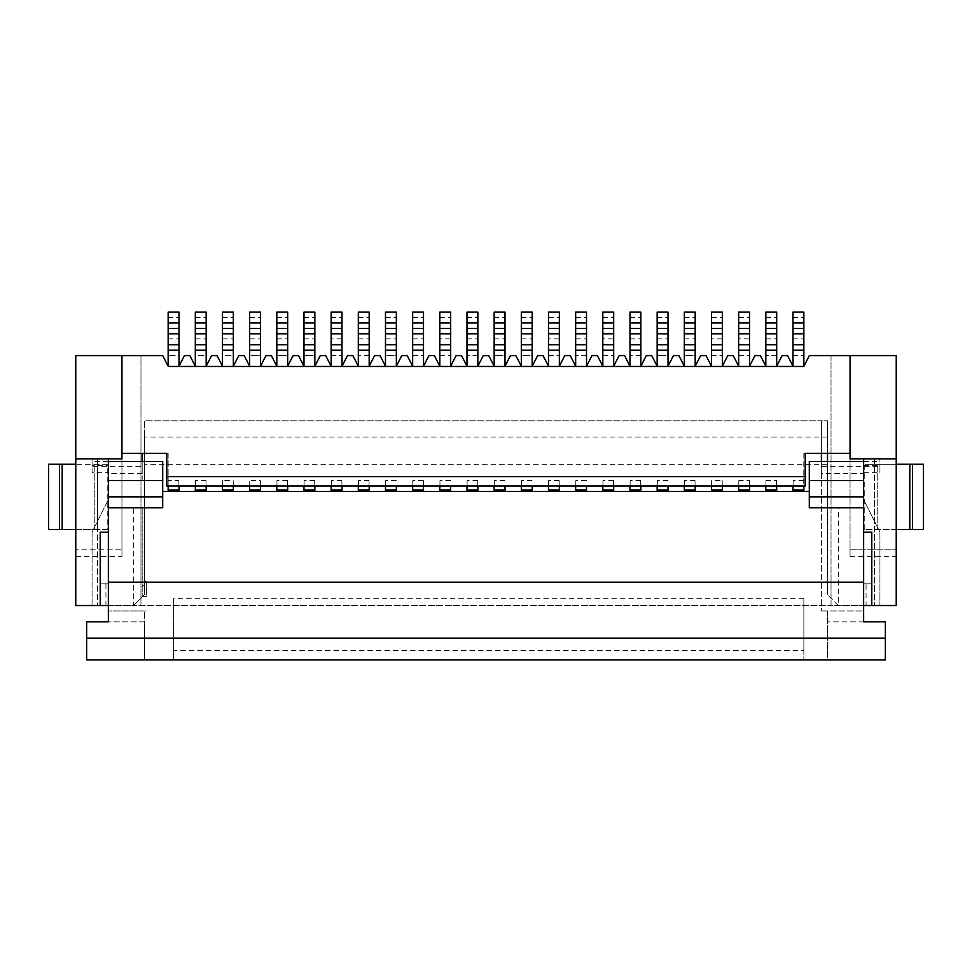 <?xml version="1.0" encoding="UTF-8"?>
<svg xmlns="http://www.w3.org/2000/svg" width="972" height="972" viewBox="0 0 972 972"><rect width="100%" height="100%" fill="white"/><g stroke="black" fill="none" stroke-linecap="round" stroke-linejoin="round"><path stroke-width="0.73" stroke-dasharray="4.86 3.65" d="M133.638 507.736L142.191 507.736L142.191 596.48L142.191 507.736L133.638 507.736L133.638 605.544L863.634 605.544L863.634 499.584L879.927 532.182L863.634 499.584L863.634 550.018L863.634 473.546L821.389 473.546L821.389 466.633L879.927 466.633L879.927 472.732L879.927 458.833L879.927 466.633M871.787 583.808L871.787 605.544L863.634 605.544L863.634 550.018L863.634 605.544L879.927 605.544L866.076 605.544L866.076 583.808L863.634 583.808L871.787 583.808L866.076 583.808M838.362 605.544L827.5 594.67L838.362 605.544L838.362 507.736L827.5 507.736L827.5 594.67L827.5 420.803L827.5 453.402L850.05 453.402M838.362 507.736L827.5 507.736L827.5 461.554M863.634 458.833L879.927 458.833L863.634 458.833L863.634 473.546M863.634 472.732L879.927 472.732M885.371 659.879L885.371 621.837L827.5 621.837L863.634 621.837L863.634 610.975L827.5 610.975L827.5 659.879L885.371 659.879M168.144 317.565L179.006 317.565L179.006 312.121L168.144 312.121L168.278 366.456L162.701 355.594L140.964 355.594L140.964 605.544L140.964 355.594L75.767 355.594L75.767 605.544L831.036 605.544L831.036 355.594L896.233 355.594L896.233 556.64L896.233 458.833L874.496 458.833L874.496 605.544L874.496 458.833L896.233 458.833L896.233 605.544L831.036 605.544L831.036 355.594L809.299 355.594L803.856 366.456L803.856 312.121L792.994 312.121L792.994 333.858L803.856 333.858M896.233 458.833L850.05 458.833L850.05 556.64L850.05 355.594M871.787 532.182L863.634 532.182M821.389 466.633L821.389 461.554M863.634 461.554L879.927 461.554M863.634 465.357L879.927 465.357M896.233 529.473L864.764 529.473L909.816 529.473L909.816 464.264L864.764 464.264L896.233 464.264M909.816 529.473L923.4 529.473L923.4 464.264L909.816 464.264M912.538 529.473L912.538 464.264M864.764 529.473L864.764 464.264M803.856 598.752L803.856 659.879L803.856 650.438L173.575 650.438L173.575 598.752L803.856 598.752L803.856 650.438M173.575 650.438L173.575 659.879L86.63 659.879L86.63 621.837L144.5 621.837L144.5 610.975L108.366 610.975L146.407 610.975L144.5 610.975L144.5 659.879L144.5 621.837L108.366 621.837L108.366 499.584L108.366 605.544L108.366 583.808L105.924 583.808L105.924 605.544L100.213 605.544L100.213 583.808L105.924 583.808M809.299 507.736L809.299 491.431L162.701 491.431L162.701 507.736M821.389 473.546L821.389 480.569L863.634 480.569M805.217 486L805.217 453.402L803.856 453.402L803.723 486M866.076 605.544L871.787 605.544M100.213 605.544L133.638 605.544L144.5 594.67L144.5 437.096L827.5 437.096M827.5 464.264L144.5 464.264M879.927 605.544L879.927 532.182L879.927 605.544M108.366 461.554L92.073 461.554L92.073 465.357L108.366 465.357L108.366 583.808L100.213 583.808M821.389 480.569L821.389 610.975L821.389 420.803L827.5 420.803L144.5 420.803L144.5 437.096M108.366 465.357L108.366 480.569L108.366 473.546L142.191 473.546L142.191 480.569L108.366 480.569M863.634 605.544L863.634 610.975L821.389 610.975L827.5 610.975L827.5 659.879L173.575 659.879L173.575 598.752M142.191 586.979L144.5 584.403L144.5 420.803L821.389 420.803L821.389 453.402L827.5 453.402M803.856 491.431L803.856 453.402L805.217 453.402M809.299 461.554L809.299 491.431M792.994 333.858L792.994 366.456L803.856 366.201M142.191 596.48L146.407 596.48L146.407 581.39L144.5 581.39M146.407 581.39L146.407 596.48M144.5 584.403L144.5 594.67L133.638 605.544M749.521 366.201L754.965 355.594L760.396 355.594L765.827 366.456L749.521 366.456L792.994 366.456L765.827 366.201M738.659 317.565L749.521 317.565L749.521 312.121L738.659 312.121L738.659 338.815L749.521 338.815L749.521 366.456L738.659 366.456L749.521 366.456M749.521 338.815L749.521 317.565M722.354 366.201L727.797 355.594L733.228 355.594L738.659 366.456L722.354 366.456L738.659 366.201M711.492 317.565L722.354 317.565L722.354 312.121L711.492 312.121L711.492 338.815L722.354 338.815L722.354 366.456L695.187 366.456L722.354 366.456M722.354 338.815L722.354 317.565M613.684 366.201L619.128 355.594L624.559 355.594L629.99 366.456L613.684 366.456L657.157 366.201L629.99 366.201M602.822 317.565L613.684 317.565L613.684 312.121L602.822 312.121L602.822 338.815L613.684 338.815L613.684 366.456L586.517 366.456L613.684 366.456M613.684 338.815L613.684 317.565M559.35 366.201L564.781 355.594L570.224 355.594L575.655 366.456L559.35 366.456L575.655 366.201M548.487 317.565L559.35 317.565L559.35 312.121L548.487 312.121L548.487 338.815L559.35 338.815L559.35 366.456L532.182 366.456L559.35 366.456M559.35 338.815L559.35 317.565M450.68 366.201L456.111 355.594L461.554 355.594L466.985 366.456L450.68 366.456L494.153 366.201L466.985 366.201M439.818 317.565L450.68 317.565L450.68 312.121L439.818 312.121L439.818 338.815L450.68 338.815L450.68 366.456L439.818 366.456L450.68 366.456M450.68 338.815L450.68 317.565M423.513 366.456L396.345 366.456L423.513 366.456L423.513 312.121L412.65 312.121L412.65 333.858L423.513 333.858M342.01 366.201L347.441 355.594L352.872 355.594L358.316 366.456L342.01 366.456L385.483 366.201L358.316 366.201M331.148 317.565L342.01 317.565L342.01 312.121L331.148 312.121L331.148 338.815L342.01 338.815L342.01 366.456L314.843 366.456L342.01 366.456M342.01 338.815L342.01 317.565M168.144 344.732L179.006 344.732L179.006 355.594L168.144 355.594L179.006 355.594L179.006 366.456L195.311 366.456L179.006 366.456M168.144 338.815L179.006 338.815L179.006 344.732M179.006 338.815L179.006 317.565M168.144 328.427L179.006 328.427M168.144 350.163L179.006 350.163M276.813 366.201L271.37 355.594L265.939 355.594L260.508 366.456L276.813 366.456L260.508 366.201M303.981 366.201L298.538 355.594L293.107 355.594L287.676 366.456L303.981 366.456L287.676 366.201M331.148 366.201L325.705 355.594L320.274 355.594L314.843 366.201M331.148 338.815L331.148 366.456M385.483 366.201L380.052 355.594L374.609 355.594L369.178 366.201M412.65 366.201L407.219 355.594L401.776 355.594L396.345 366.201M412.65 366.456L412.65 333.858M494.153 366.201L488.722 355.594L483.278 355.594L477.847 366.201M521.32 366.201L515.889 355.594L510.446 355.594L505.015 366.456L521.32 366.456L505.015 366.201M548.487 366.201L543.056 355.594L537.613 355.594L532.182 366.201M548.487 338.815L548.487 366.456M602.822 366.201L597.391 355.594L591.948 355.594L586.517 366.201M602.822 338.815L602.822 366.456M657.157 366.201L651.726 355.594L646.295 355.594L640.852 366.201M684.324 366.201L678.893 355.594L673.462 355.594L668.019 366.456L684.324 366.456L668.019 366.201M711.492 366.201L706.061 355.594L700.63 355.594L695.187 366.201M711.492 338.815L711.492 366.456M792.994 366.201L787.563 355.594L782.132 355.594L776.689 366.201M776.689 491.431L776.555 480.569L765.96 480.569L765.827 491.431M803.723 480.569L793.128 480.569L792.994 491.431M792.994 486L776.689 486M749.388 480.569L749.388 486L749.388 480.569L738.793 480.569L738.793 486L722.22 486L722.22 480.569L711.626 480.569L711.492 491.431M711.626 480.569L711.626 486M722.22 480.569L722.22 486M749.521 491.431L749.388 486M765.827 486L749.521 486M738.659 486L738.659 491.431M722.354 491.431L722.354 486M738.793 480.569L738.793 486M711.492 486L695.053 486L695.053 480.569L695.053 486M695.053 480.569L684.458 480.569L684.324 491.431M684.458 480.569L684.458 486M668.019 491.431L667.886 486M684.324 486L668.019 486M667.886 480.569L657.291 480.569L657.291 486L640.718 486L640.718 480.569L640.718 486M657.157 486L657.157 491.431M640.852 491.431L640.852 486M640.718 480.569L630.123 480.569L630.123 486L613.551 486L613.551 480.569L613.551 486M630.123 480.569L630.123 486M613.684 491.431L613.684 486M629.99 486L629.99 491.431M586.517 491.431L586.383 486M613.551 480.569L602.956 480.569L602.822 491.431M602.822 486L586.517 486M586.383 480.569L575.788 480.569L575.788 486L559.216 486L559.216 480.569L559.216 486M575.655 486L575.655 491.431M559.35 491.431L559.35 486M532.182 491.431L532.048 486M559.216 480.569L548.621 480.569L548.487 491.431M548.487 486L532.182 486M505.015 491.431L504.881 486M532.048 480.569L521.454 480.569L521.32 491.431M521.32 486L505.015 486M504.881 480.569L494.286 480.569L494.286 486L477.714 486L477.714 480.569L477.714 486M477.847 491.431L477.847 486M494.153 486L494.153 491.431M450.68 491.431L450.546 486M477.714 480.569L467.119 480.569L466.985 491.431M466.985 486L450.68 486M450.546 480.569L439.952 480.569L439.952 486L423.379 486L423.379 480.569L423.379 486M423.513 491.431L423.513 486M439.818 486L439.818 491.431M396.345 491.431L396.212 486M423.379 480.569L412.784 480.569L412.65 491.431M412.65 486L396.345 486M396.212 480.569L385.617 480.569L385.617 486L369.044 486L369.044 480.569L369.044 486M369.178 491.431L369.178 486M385.483 486L385.483 491.431M369.044 480.569L358.449 480.569L358.449 486L341.877 486L341.877 480.569L341.877 486M358.449 480.569L358.449 486M341.877 480.569L331.282 480.569L331.282 486L314.709 486L314.709 480.569L314.709 486M331.282 480.569L331.282 486M314.843 491.431L314.843 486M331.148 486L331.148 491.431M314.709 480.569L304.115 480.569L304.115 486L287.542 486L287.542 480.569L287.542 486M304.115 480.569L304.115 486M233.341 491.431L233.341 486L249.646 486L249.646 491.431M195.445 480.569L195.445 486L195.445 480.569L206.04 480.569L206.04 486L222.612 486L222.612 480.569L233.207 480.569L233.341 486M206.173 491.431L206.173 486M222.479 486L222.479 491.431M179.006 491.431L179.006 486L195.311 486L195.311 491.431M166.783 486L166.783 453.402L168.144 453.402L168.144 480.569L178.872 480.569L178.872 486L178.872 480.569M168.144 486L168.144 480.569M121.95 355.594L121.95 549.848L75.767 549.848L121.95 549.848L121.95 556.64L121.95 458.833L75.767 458.833M92.073 465.357L92.073 458.833L108.366 458.833L108.366 473.546M142.191 473.546L142.191 466.633L92.073 466.633L92.073 472.732L108.366 472.732M92.073 466.633L92.073 461.554M142.191 466.633L142.191 461.554M92.073 472.732L92.073 458.833L108.366 458.833M108.366 605.544L105.924 605.544M92.073 605.544L92.073 532.182L108.366 499.584L92.073 532.182L92.073 605.544M62.184 529.473L62.184 464.264L48.6 464.264L48.6 529.473L97.504 529.473L97.504 464.264L107.236 464.264L107.236 529.473L97.504 529.473L97.504 605.544L97.504 458.833L97.504 464.264L75.767 464.264M792.994 366.456L168.144 366.201M195.311 366.456L222.479 366.456L195.311 366.456L195.311 355.594L206.173 355.594L206.173 366.456M222.479 366.456L249.646 366.456L222.479 366.456L222.479 355.594L233.341 355.594L233.341 366.456M249.646 366.456L260.508 366.456L249.646 366.456L249.646 355.594L260.508 355.594L260.508 366.456M276.813 366.456L287.676 366.456L276.813 366.456L276.813 355.594L287.676 355.594L287.676 366.456M303.981 366.456L314.843 366.456L303.981 366.456L303.981 355.594L314.843 355.594L314.843 366.456M385.483 366.456L396.345 366.456L385.483 366.456L385.483 355.594L396.345 355.594L396.345 366.456M494.153 366.456L505.015 366.456L494.153 366.456L494.153 355.594L505.015 355.594L505.015 366.456M521.32 366.456L532.182 366.456L521.32 366.456L521.32 355.594L532.182 355.594L532.182 366.456M657.157 366.456L668.019 366.456L657.157 366.456L657.157 355.594L668.019 355.594L668.019 366.456M684.324 366.456L695.187 366.456L684.324 366.456L684.324 355.594L695.187 355.594L695.187 366.456M107.236 464.264L62.184 464.264M107.236 529.473L75.767 529.473M59.462 529.473L59.462 464.264M100.213 532.182L108.366 532.182M142.191 480.569L142.191 453.402L121.95 453.402M166.783 453.402L168.144 453.402L168.144 491.431M162.701 461.554L162.701 491.431M793.128 480.569L793.128 486M776.555 480.569L776.555 486M765.96 480.569L765.96 486M222.612 480.569L222.612 486M233.207 486L233.207 480.569M249.646 486L249.78 480.569L249.78 486M287.542 480.569L276.947 480.569L276.947 486L260.375 486L260.375 480.569L249.78 480.569M260.375 480.569L260.375 486M303.981 486L303.981 491.431M287.676 491.431L287.676 486M276.813 486L276.813 491.431M276.947 480.569L276.947 486M260.508 491.431L260.508 486M342.01 491.431L342.01 486M358.316 486L358.316 491.431M385.617 480.569L385.617 486M412.784 480.569L412.784 486M439.952 480.569L439.952 486M467.119 480.569L467.119 486M494.286 480.569L494.286 486M521.454 480.569L521.454 486M548.621 480.569L548.621 486M575.788 480.569L575.788 486M602.956 480.569L602.956 486M657.291 480.569L657.291 486M695.187 491.431L695.187 486M206.04 486L206.04 480.569M792.994 355.594L803.856 355.594L792.994 355.594M792.994 344.732L803.856 344.732M792.994 328.427L803.856 328.427M792.994 350.163L803.856 350.163M765.827 317.565L776.689 317.565L776.689 312.121L765.827 312.121L765.827 355.594L776.689 355.594L776.689 366.456M765.827 366.456L765.827 355.594L776.689 355.594L776.689 317.565M765.827 344.732L776.689 344.732M765.827 328.427L776.689 328.427M765.827 350.163L776.689 350.163M738.659 338.815L738.659 366.456M738.659 355.594L749.521 355.594L738.659 355.594M738.659 344.732L749.521 344.732M738.659 328.427L749.521 328.427M738.659 350.163L749.521 350.163M711.492 355.594L722.354 355.594L711.492 355.594M711.492 344.732L722.354 344.732M711.492 328.427L722.354 328.427M711.492 350.163L722.354 350.163M684.324 333.858L684.324 355.594L695.187 355.594L695.187 312.121L684.324 312.121L684.324 333.858L695.187 333.858M684.324 344.732L695.187 344.732M684.324 328.427L695.187 328.427M684.324 350.163L695.187 350.163M657.157 333.858L657.157 355.594L668.019 355.594L668.019 312.121L657.157 312.121L657.157 333.858L668.019 333.858M657.157 344.732L668.019 344.732M657.157 328.427L668.019 328.427M657.157 350.163L668.019 350.163M629.99 317.565L640.852 317.565L640.852 312.121L629.99 312.121L629.99 355.594L640.852 355.594L640.852 366.456M629.99 366.456L629.99 355.594L640.852 355.594L640.852 317.565M629.99 344.732L640.852 344.732M629.99 328.427L640.852 328.427M629.99 350.163L640.852 350.163M602.822 355.594L613.684 355.594L602.822 355.594M602.822 344.732L613.684 344.732M602.822 328.427L613.684 328.427M602.822 350.163L613.684 350.163M575.655 317.565L586.517 317.565L586.517 312.121L575.655 312.121L575.655 355.594L586.517 355.594L586.517 366.456M575.655 366.456L575.655 355.594L586.517 355.594L586.517 317.565M575.655 344.732L586.517 344.732M575.655 328.427L586.517 328.427M575.655 350.163L586.517 350.163M548.487 355.594L559.35 355.594L548.487 355.594M548.487 344.732L559.35 344.732M548.487 328.427L559.35 328.427M548.487 350.163L559.35 350.163M521.32 333.858L521.32 355.594L532.182 355.594L532.182 312.121L521.32 312.121L521.32 333.858L532.182 333.858M521.32 344.732L532.182 344.732M521.32 328.427L532.182 328.427M521.32 350.163L532.182 350.163M494.153 333.858L494.153 355.594L505.015 355.594L505.015 312.121L494.153 312.121L494.153 333.858L505.015 333.858M494.153 344.732L505.015 344.732M494.153 328.427L505.015 328.427M494.153 350.163L505.015 350.163M466.985 317.565L477.847 317.565L477.847 312.121L466.985 312.121L466.985 355.594L477.847 355.594L477.847 366.456M466.985 366.456L466.985 355.594L477.847 355.594L477.847 317.565M466.985 344.732L477.847 344.732M466.985 328.427L477.847 328.427M466.985 350.163L477.847 350.163M439.818 338.815L439.818 366.456M439.818 355.594L450.68 355.594L439.818 355.594M439.818 344.732L450.68 344.732M439.818 328.427L450.68 328.427M439.818 350.163L450.68 350.163M412.65 355.594L423.513 355.594L412.65 355.594M412.65 344.732L423.513 344.732M412.65 328.427L423.513 328.427M412.65 350.163L423.513 350.163M385.483 333.858L385.483 355.594L396.345 355.594L396.345 312.121L385.483 312.121L385.483 333.858L396.345 333.858M385.483 344.732L396.345 344.732M385.483 328.427L396.345 328.427M385.483 350.163L396.345 350.163M358.316 317.565L369.178 317.565L369.178 312.121L358.316 312.121L358.316 355.594L369.178 355.594L369.178 366.456M358.316 366.456L358.316 355.594L369.178 355.594L369.178 317.565M358.316 344.732L369.178 344.732M358.316 328.427L369.178 328.427M358.316 350.163L369.178 350.163M331.148 355.594L342.01 355.594L331.148 355.594M331.148 344.732L342.01 344.732M331.148 328.427L342.01 328.427M331.148 350.163L342.01 350.163M303.981 333.858L303.981 355.594L314.843 355.594L314.843 312.121L303.981 312.121L303.981 333.858L314.843 333.858M303.981 344.732L314.843 344.732M303.981 328.427L314.843 328.427M303.981 350.163L314.843 350.163M276.813 333.858L276.813 355.594L287.676 355.594L287.676 312.121L276.813 312.121L276.813 333.858L287.676 333.858M276.813 344.732L287.676 344.732M276.813 328.427L287.676 328.427M276.813 350.163L287.676 350.163M249.646 333.858L249.646 355.594L260.508 355.594L260.508 312.121L249.646 312.121L249.646 333.858L260.508 333.858M249.646 344.732L260.508 344.732M249.646 328.427L260.508 328.427M249.646 350.163L260.508 350.163M249.646 366.201L244.203 355.594L238.772 355.594L233.341 366.201M222.479 333.858L222.479 355.594L233.341 355.594L233.341 312.121L222.479 312.121L222.479 333.858L233.341 333.858M222.479 344.732L233.341 344.732M222.479 328.427L233.341 328.427M222.479 350.163L233.341 350.163M222.479 366.201L217.035 355.594L211.604 355.594L206.173 366.201M195.311 333.858L195.311 355.594L206.173 355.594L206.173 312.121L195.311 312.121L195.311 333.858L206.173 333.858M195.311 344.732L206.173 344.732M195.311 328.427L206.173 328.427M195.311 350.163L206.173 350.163M195.311 366.201L189.868 355.594L184.437 355.594L179.006 366.201M439.818 366.201L434.387 355.594L428.944 355.594L423.513 366.201M850.05 549.848L896.233 549.848L850.05 549.848M877.218 529.473L877.218 464.264L877.218 529.473M168.144 333.858L179.006 333.858M94.782 529.473L94.782 464.264L94.782 529.473M792.994 338.815L803.856 338.815M792.994 317.565L803.856 317.565M765.827 338.815L776.689 338.815M765.827 333.858L776.689 333.858M738.659 333.858L749.521 333.858M711.492 333.858L722.354 333.858M684.324 338.815L695.187 338.815M684.324 317.565L695.187 317.565M657.157 338.815L668.019 338.815M657.157 317.565L668.019 317.565M629.99 338.815L640.852 338.815M629.99 333.858L640.852 333.858M602.822 333.858L613.684 333.858M575.655 338.815L586.517 338.815M575.655 333.858L586.517 333.858M548.487 333.858L559.35 333.858M521.32 338.815L532.182 338.815M521.32 317.565L532.182 317.565M494.153 338.815L505.015 338.815M494.153 317.565L505.015 317.565M466.985 338.815L477.847 338.815M466.985 333.858L477.847 333.858M439.818 333.858L450.68 333.858M412.65 338.815L423.513 338.815M412.65 317.565L423.513 317.565M385.483 338.815L396.345 338.815M385.483 317.565L396.345 317.565M358.316 338.815L369.178 338.815M358.316 333.858L369.178 333.858M331.148 333.858L342.01 333.858M303.981 338.815L314.843 338.815M303.981 317.565L314.843 317.565M276.813 338.815L287.676 338.815M276.813 317.565L287.676 317.565M249.646 338.815L260.508 338.815M249.646 317.565L260.508 317.565M222.479 338.815L233.341 338.815M222.479 317.565L233.341 317.565M195.311 338.815L206.173 338.815M195.311 317.565L206.173 317.565M850.05 556.64L896.233 556.64M75.767 556.64L121.95 556.64"/><path stroke-width="1.46" d="M827.5 461.554L827.5 453.402M863.634 582.179L863.634 621.837L885.371 621.837L885.371 659.879L86.63 659.879L86.63 621.837L108.366 621.837L108.366 532.182L100.213 532.182L100.213 605.544L75.767 605.544L75.767 355.594L162.701 355.594L168.278 366.456L803.856 366.456L809.299 355.594L896.233 355.594L896.233 605.544L871.787 605.544L871.787 532.182L863.634 532.182L863.634 582.179L108.366 582.179M863.634 605.544L871.787 605.544M863.634 507.736L809.299 507.736L809.299 461.554L821.389 461.554L821.389 453.402L805.217 453.402L850.05 453.402L850.05 458.833L863.634 458.833L863.634 532.182M809.299 496.862L863.634 496.862M821.389 461.554L863.634 461.554M863.634 458.833L896.233 458.833M850.05 453.402L850.05 355.594M923.4 529.473L912.538 529.473L912.538 464.264L923.4 464.264L923.4 529.473M896.233 529.473L912.538 529.473M909.816 529.473L909.816 464.264L912.538 464.264M909.816 464.264L896.233 464.264M108.366 461.554L162.701 461.554L162.701 507.736L108.366 507.736M142.191 461.554L142.191 453.402L166.783 453.402L166.783 486L805.217 486L805.217 453.402M166.783 453.402L121.95 453.402L121.95 458.833L108.366 458.833L108.366 532.182M809.299 491.431L749.521 491.431L749.521 486M162.701 496.862L108.366 496.862M765.827 366.201L760.396 355.594L754.965 355.594L749.521 366.201M749.521 322.996L749.521 312.121L738.659 312.121L738.659 322.996L749.521 322.996L749.521 366.456M722.354 322.996L722.354 312.121L711.492 312.121L711.492 322.996L722.354 322.996L722.354 366.456M629.99 366.201L624.559 355.594L619.128 355.594L613.684 366.201M613.684 322.996L613.684 312.121L602.822 312.121L602.822 322.996L613.684 322.996L613.684 366.456M575.655 366.201L570.224 355.594L564.781 355.594L559.35 366.201M559.35 322.996L559.35 312.121L548.487 312.121L548.487 322.996L559.35 322.996L559.35 366.456M466.985 366.201L461.554 355.594L456.111 355.594L450.68 366.201M450.68 322.996L450.68 312.121L439.818 312.121L439.818 322.996L450.68 322.996L450.68 366.456M423.513 322.996L423.513 312.121L412.65 312.121L412.65 322.996L423.513 322.996L423.513 366.456M358.316 366.201L352.872 355.594L347.441 355.594L342.01 366.201M342.01 322.996L342.01 312.121L331.148 312.121L331.148 322.996L342.01 322.996L342.01 366.456M168.144 366.201L168.144 333.858L179.006 333.858L179.006 312.121L168.144 312.121L168.144 322.996L179.006 322.996M168.144 322.996L168.144 333.858M168.144 328.427L179.006 328.427M179.006 366.456L179.006 333.858M260.508 366.201L265.939 355.594L271.37 355.594L276.813 366.201M287.676 366.201L293.107 355.594L298.538 355.594L303.981 366.201M314.843 366.201L320.274 355.594L325.705 355.594L331.148 366.201M331.148 366.456L331.148 333.858L342.01 333.858M331.148 322.996L331.148 333.858M369.178 366.201L374.609 355.594L380.052 355.594L385.483 366.201M396.345 366.201L401.776 355.594L407.219 355.594L412.65 366.201M412.65 366.456L412.65 333.858L423.513 333.858M412.65 322.996L412.65 333.858M477.847 366.201L483.278 355.594L488.722 355.594L494.153 366.201M505.015 366.201L510.446 355.594L515.889 355.594L521.32 366.201M532.182 366.201L537.613 355.594L543.056 355.594L548.487 366.201M548.487 366.456L548.487 333.858L559.35 333.858M548.487 322.996L548.487 333.858M586.517 366.201L591.948 355.594L597.391 355.594L602.822 366.201M602.822 366.456L602.822 333.858L613.684 333.858M602.822 322.996L602.822 333.858M640.852 366.201L646.295 355.594L651.726 355.594L657.157 366.201M668.019 366.201L673.462 355.594L678.893 355.594L684.324 366.201M695.187 366.201L700.63 355.594L706.061 355.594L711.492 366.201M711.492 366.456L711.492 333.858L722.354 333.858M711.492 322.996L711.492 333.858M776.689 366.201L782.132 355.594L787.563 355.594L792.994 366.201M792.994 366.456L792.994 333.858L803.856 333.858L803.856 366.201M792.994 328.427L803.856 328.427L803.856 312.121L792.994 312.121L792.994 333.858M711.492 486L711.492 491.431L749.521 491.431M711.492 489.973L722.354 489.973L722.354 486M711.492 491.431L162.701 491.431M722.354 489.973L722.354 491.431M738.659 486L738.659 491.431M738.659 489.973L749.521 489.973M695.187 486L695.187 489.973L684.324 489.973L684.324 486M657.157 491.431L657.157 489.973L668.019 489.973L668.019 486M668.019 489.973L668.019 491.431M640.852 486L640.852 489.973L629.99 489.973L629.99 486M602.822 491.431L602.822 489.973L613.684 489.973L613.684 486M613.684 489.973L613.684 491.431M575.655 491.431L575.655 489.973L586.517 489.973L586.517 486M586.517 489.973L586.517 491.431M548.487 486L548.487 489.973L559.35 489.973L559.35 486M559.35 489.973L559.35 491.431M521.32 491.431L521.32 489.973L532.182 489.973L532.182 486M532.182 489.973L532.182 491.431M494.153 491.431L494.153 489.973L505.015 489.973L505.015 486M505.015 489.973L505.015 491.431M466.985 486L466.985 489.973L477.847 489.973L477.847 486M477.847 489.973L477.847 491.431M439.818 491.431L439.818 489.973L450.68 489.973L450.68 486M450.68 489.973L450.68 491.431M385.483 491.431L385.483 489.973L396.345 489.973L396.345 486M396.345 489.973L396.345 491.431M358.316 486L358.316 489.973L369.178 489.973L369.178 486M369.178 489.973L369.178 491.431M342.01 486L342.01 489.973L331.148 489.973L331.148 486M303.981 486L303.981 489.973L314.843 489.973L314.843 486M314.843 489.973L314.843 491.431M222.479 491.431L222.479 489.973L233.341 489.973L233.341 486M233.341 489.973L233.341 491.431M168.144 486L168.144 489.973L179.006 489.973L179.006 486M179.006 489.973L179.006 491.431M168.144 489.973L168.144 491.431M121.95 453.402L121.95 355.594M108.366 458.833L75.767 458.833M108.366 605.544L100.213 605.544M166.783 476.584L805.217 476.584M75.767 529.473L48.6 529.473L48.6 464.264L75.767 464.264M59.462 529.473L59.462 464.264M206.173 486L206.173 489.973L195.311 489.973L195.311 486M803.856 486L803.856 489.973L792.994 489.973L792.994 486M765.827 486L765.827 489.973L776.689 489.973L776.689 486M776.689 489.973L776.689 491.431M803.856 489.973L803.856 491.431M792.994 489.973L792.994 491.431M195.311 489.973L195.311 491.431M206.173 489.973L206.173 491.431M222.479 489.973L222.479 486M249.646 486L249.646 491.431M249.646 489.973L260.508 489.973L260.508 491.431M260.508 489.973L260.508 486M276.813 491.431L276.813 489.973L287.676 489.973L287.676 486M287.676 489.973L287.676 491.431M276.813 489.973L276.813 486M303.981 489.973L303.981 491.431M331.148 489.973L331.148 491.431M342.01 489.973L342.01 491.431M358.316 489.973L358.316 491.431M385.483 489.973L385.483 486M423.513 486L423.513 489.973L412.65 489.973L412.65 486M412.65 489.973L412.65 491.431M423.513 489.973L423.513 491.431M439.818 489.973L439.818 486M466.985 489.973L466.985 491.431M494.153 489.973L494.153 486M521.32 489.973L521.32 486M548.487 489.973L548.487 491.431M575.655 489.973L575.655 486M602.822 489.973L602.822 486M629.99 489.973L629.99 491.431M640.852 489.973L640.852 491.431M657.157 489.973L657.157 486M684.324 489.973L684.324 491.431M695.187 489.973L695.187 491.431M765.827 489.973L765.827 491.431M803.856 328.427L803.856 333.858M792.994 350.163L803.856 350.163M765.827 366.456L765.827 333.858L776.689 333.858L776.689 312.121L765.827 312.121L765.827 322.996L776.689 322.996M765.827 322.996L765.827 333.858M765.827 328.427L776.689 328.427M776.689 366.456L776.689 333.858M765.827 350.163L776.689 350.163M738.659 366.456L738.659 333.858L749.521 333.858M738.659 322.996L738.659 333.858M738.659 328.427L749.521 328.427M738.659 350.163L749.521 350.163M711.492 328.427L722.354 328.427M711.492 350.163L722.354 350.163M684.324 366.456L684.324 333.858L695.187 333.858L695.187 312.121L684.324 312.121L684.324 322.996L695.187 322.996M684.324 322.996L684.324 333.858M684.324 328.427L695.187 328.427M695.187 366.456L695.187 333.858M684.324 350.163L695.187 350.163M657.157 366.456L657.157 333.858L668.019 333.858L668.019 312.121L657.157 312.121L657.157 322.996L668.019 322.996M657.157 322.996L657.157 333.858M657.157 328.427L668.019 328.427M668.019 366.456L668.019 333.858M657.157 350.163L668.019 350.163M629.99 366.456L629.99 333.858L640.852 333.858L640.852 312.121L629.99 312.121L629.99 322.996L640.852 322.996M629.99 322.996L629.99 333.858M629.99 328.427L640.852 328.427M640.852 366.456L640.852 333.858M629.99 350.163L640.852 350.163M602.822 328.427L613.684 328.427M602.822 350.163L613.684 350.163M575.655 366.456L575.655 333.858L586.517 333.858L586.517 312.121L575.655 312.121L575.655 322.996L586.517 322.996M575.655 322.996L575.655 333.858M575.655 328.427L586.517 328.427M586.517 366.456L586.517 333.858M575.655 350.163L586.517 350.163M548.487 328.427L559.35 328.427M548.487 350.163L559.35 350.163M521.32 366.456L521.32 333.858L532.182 333.858L532.182 312.121L521.32 312.121L521.32 322.996L532.182 322.996M521.32 322.996L521.32 333.858M521.32 328.427L532.182 328.427M532.182 366.456L532.182 333.858M521.32 350.163L532.182 350.163M494.153 366.456L494.153 333.858L505.015 333.858L505.015 312.121L494.153 312.121L494.153 322.996L505.015 322.996M494.153 322.996L494.153 333.858M494.153 328.427L505.015 328.427M505.015 366.456L505.015 333.858M494.153 350.163L505.015 350.163M466.985 366.456L466.985 333.858L477.847 333.858L477.847 312.121L466.985 312.121L466.985 322.996L477.847 322.996M466.985 322.996L466.985 333.858M466.985 328.427L477.847 328.427M477.847 366.456L477.847 333.858M466.985 350.163L477.847 350.163M439.818 366.456L439.818 333.858L450.68 333.858M439.818 322.996L439.818 333.858M439.818 328.427L450.68 328.427M439.818 350.163L450.68 350.163M412.65 328.427L423.513 328.427M412.65 350.163L423.513 350.163M385.483 366.456L385.483 333.858L396.345 333.858L396.345 312.121L385.483 312.121L385.483 322.996L396.345 322.996M385.483 322.996L385.483 333.858M385.483 328.427L396.345 328.427M396.345 366.456L396.345 333.858M385.483 350.163L396.345 350.163M358.316 366.456L358.316 333.858L369.178 333.858L369.178 312.121L358.316 312.121L358.316 322.996L369.178 322.996M358.316 322.996L358.316 333.858M358.316 328.427L369.178 328.427M369.178 366.456L369.178 333.858M358.316 350.163L369.178 350.163M331.148 328.427L342.01 328.427M331.148 350.163L342.01 350.163M303.981 366.456L303.981 333.858L314.843 333.858L314.843 312.121L303.981 312.121L303.981 322.996L314.843 322.996M303.981 322.996L303.981 333.858M303.981 328.427L314.843 328.427M314.843 366.456L314.843 333.858M303.981 350.163L314.843 350.163M276.813 366.456L276.813 333.858L287.676 333.858L287.676 312.121L276.813 312.121L276.813 322.996L287.676 322.996M276.813 322.996L276.813 333.858M276.813 328.427L287.676 328.427M287.676 366.456L287.676 333.858M276.813 350.163L287.676 350.163M249.646 366.456L249.646 333.858L260.508 333.858L260.508 312.121L249.646 312.121L249.646 322.996L260.508 322.996M249.646 322.996L249.646 333.858M249.646 328.427L260.508 328.427M260.508 366.456L260.508 333.858M249.646 350.163L260.508 350.163M233.341 366.201L238.772 355.594L244.203 355.594L249.646 366.201M222.479 366.456L222.479 333.858L233.341 333.858L233.341 312.121L222.479 312.121L222.479 322.996L233.341 322.996M222.479 322.996L222.479 333.858M222.479 328.427L233.341 328.427M233.341 366.456L233.341 333.858M222.479 350.163L233.341 350.163M206.173 366.201L211.604 355.594L217.035 355.594L222.479 366.201M195.311 366.456L195.311 333.858L206.173 333.858L206.173 312.121L195.311 312.121L195.311 322.996L206.173 322.996M195.311 322.996L195.311 333.858M195.311 328.427L206.173 328.427M206.173 366.456L206.173 333.858M195.311 350.163L206.173 350.163M179.006 366.201L184.437 355.594L189.868 355.594L195.311 366.201M168.144 350.163L179.006 350.163M423.513 366.201L428.944 355.594L434.387 355.594L439.818 366.201M722.354 366.201L727.797 355.594L733.228 355.594L738.659 366.201M809.299 480.569L863.634 480.569M885.371 638.142L86.63 638.142M168.144 344.732L179.006 344.732M162.701 480.569L108.366 480.569M62.184 529.473L62.184 464.264M792.994 344.732L803.856 344.732M792.994 322.996L803.856 322.996M765.827 344.732L776.689 344.732M738.659 344.732L749.521 344.732M711.492 344.732L722.354 344.732M684.324 344.732L695.187 344.732M657.157 344.732L668.019 344.732M629.99 344.732L640.852 344.732M602.822 344.732L613.684 344.732M575.655 344.732L586.517 344.732M548.487 344.732L559.35 344.732M521.32 344.732L532.182 344.732M494.153 344.732L505.015 344.732M466.985 344.732L477.847 344.732M439.818 344.732L450.68 344.732M412.65 344.732L423.513 344.732M385.483 344.732L396.345 344.732M358.316 344.732L369.178 344.732M331.148 344.732L342.01 344.732M303.981 344.732L314.843 344.732M276.813 344.732L287.676 344.732M249.646 344.732L260.508 344.732M222.479 344.732L233.341 344.732M195.311 344.732L206.173 344.732"/></g></svg>
